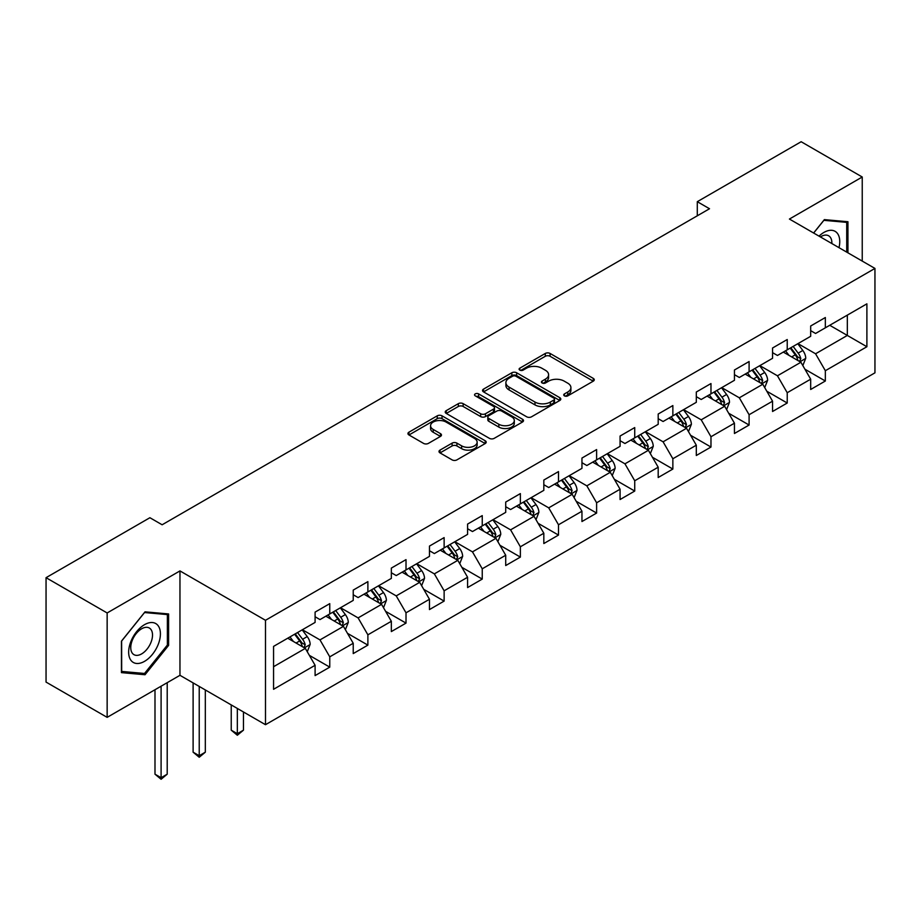 <?xml version="1.0" encoding="UTF-8"?>
<svg xmlns="http://www.w3.org/2000/svg" width="921" height="921" viewBox="0 0 921 921"><rect width="100%" height="100%" fill="white"/><g stroke="black" fill="none" stroke-linecap="round" stroke-linejoin="round"><path stroke-width="1.38" d="M564.423 395.869A2.372 1.37 0 0 0 567.785 395.869L593.274 381.156A3.396 1.957 0 0 0 594.264 379.763A3.396 1.957 0 0 0 593.274 378.381L550.09 353.457A3.396 1.957 0 0 0 545.301 353.457L519.812 368.17A2.372 1.37 0 0 0 519.11 369.137A2.372 1.37 0 0 0 519.812 370.104A2.372 1.37 0 0 0 523.174 370.104L526.467 368.204A10.856 6.263 0 0 1 541.813 368.204L545.416 370.277A10.856 6.263 0 0 1 548.594 374.709A10.856 6.263 0 0 1 545.416 379.141L542.124 381.052A2.372 1.37 0 0 0 541.421 382.019A2.372 1.37 0 0 0 542.124 382.986A2.372 1.37 0 0 0 545.474 382.986L548.778 381.087A10.856 6.263 0 0 1 564.124 381.087L567.727 383.159A10.856 6.263 0 0 1 570.905 387.591A10.856 6.263 0 0 1 567.727 392.024L564.423 393.923A2.372 1.37 0 0 0 563.733 394.902A2.372 1.37 0 0 0 564.423 395.869L564.423 393.923M439.996 450.116A3.396 1.957 0 0 0 439.006 451.497A3.396 1.957 0 0 0 439.996 452.89L452.107 459.878A3.396 1.957 0 0 0 456.908 459.878L485.206 443.542A3.396 1.957 0 0 0 486.207 442.149A3.396 1.957 0 0 0 485.206 440.768L442.034 415.843A3.396 1.957 0 0 0 437.233 415.843L408.936 432.179A3.396 1.957 0 0 0 407.945 433.572A3.396 1.957 0 0 0 408.936 434.954L423.568 443.404A3.396 1.957 0 0 0 428.357 443.404L440.48 436.404A3.396 1.957 0 0 0 441.47 435.023A3.396 1.957 0 0 0 440.48 433.641L433.215 429.451A9.072 5.238 0 0 1 430.568 425.744A9.072 5.238 0 0 1 436.163 420.909A9.072 5.238 0 0 1 446.052 422.037L474.476 438.454A9.072 5.238 0 0 1 477.136 442.149A9.072 5.238 0 0 1 471.529 446.996A9.072 5.238 0 0 1 461.64 445.856L456.908 443.128A3.396 1.957 0 0 0 452.107 443.128L439.996 450.116L439.996 452.89M179.963 570.916L107.147 612.96L46.05 577.686L46.05 682.093L107.147 717.355L179.963 675.312L265.49 724.7L265.49 620.293L179.963 570.916L179.963 675.312M862.24 261.092L862.24 177.005L789.424 219.048L874.95 268.425L265.49 620.293M862.24 177.005L801.155 141.73L697.289 201.687L697.289 215.802M46.05 577.686L149.904 517.717L162.131 524.774L709.515 208.745L697.289 201.687M526.708 416.81A3.396 1.957 0 0 0 531.509 416.81L559.807 400.474A3.396 1.957 0 0 0 560.797 399.081A3.396 1.957 0 0 0 559.807 397.699L516.635 372.775A3.396 1.957 0 0 0 511.834 372.775L483.537 389.111A3.396 1.957 0 0 0 482.535 390.504A3.396 1.957 0 0 0 483.537 391.886L526.708 416.81M476.203 396.375A2.372 1.37 0 0 1 478.609 396.709L478.609 393.889L522.506 419.239A3.396 1.957 0 0 1 523.508 420.621A3.396 1.957 0 0 1 522.506 422.002L494.209 438.35A3.396 1.957 0 0 1 489.408 438.35L446.236 413.414L446.236 410.651A3.396 1.957 0 0 0 445.234 412.032A3.396 1.957 0 0 0 446.236 413.414M446.236 410.651L458.347 403.651A3.396 1.957 0 0 1 463.148 403.651L480.658 413.759A3.396 1.957 0 0 0 485.448 413.759L493.483 409.12A3.396 1.957 0 0 0 494.485 407.738A3.396 1.957 0 0 0 493.483 406.357L475.259 395.834A2.372 1.37 0 0 1 474.557 394.856A2.372 1.37 0 0 1 476.03 393.589A2.372 1.37 0 0 1 478.609 393.889M265.49 724.7L874.95 372.832L874.95 268.425M309.352 655.349L329.764 667.138L329.764 656.834L353.227 643.284L353.227 653.588L367.882 645.126L367.882 634.822L391.344 621.284L391.344 631.576L406.011 623.114L406.011 612.81L429.462 599.272L429.462 609.575L444.129 601.102L444.129 590.81L467.592 577.26L467.592 587.563L482.247 579.09L482.247 568.798L505.71 555.248L505.71 565.552L520.365 557.09L520.365 546.786L543.827 533.247L543.827 543.54L558.494 535.078L558.494 524.774L581.957 511.236L581.957 521.528L596.612 513.066L596.612 502.774L620.075 489.224L620.075 499.527L634.73 491.054L634.73 480.762L658.193 467.212L658.193 477.515L672.86 469.054L672.86 458.75L696.311 445.2L696.311 455.504L710.977 447.042L710.977 436.738L734.44 423.2L734.44 433.492L749.095 425.03L749.095 414.726L772.558 401.188L772.558 411.491L787.225 403.018L787.225 392.726L810.676 379.176L810.676 389.479L825.343 381.006L825.343 370.714L866.891 346.733L866.891 303.838L847.332 315.12L847.332 335.44L866.891 346.733M329.764 667.138L315.097 675.6L315.097 665.296L273.56 689.288L273.56 646.392L315.097 622.412L315.097 612.108L329.764 603.646L329.764 613.939L353.227 600.4L353.227 590.096L367.882 581.635L367.882 591.938L391.344 578.388L391.344 568.084L406.011 559.623L406.011 569.926L429.462 556.376L429.462 546.084L444.129 537.611L444.129 547.914L467.592 534.376L467.592 524.072L482.247 515.61L482.247 525.903L505.71 512.364L505.71 502.06L520.365 493.598L520.365 503.891L543.827 490.352L543.827 480.048L558.494 471.587L558.494 481.89L581.957 468.34L581.957 458.048L596.612 449.575L596.612 459.878L620.075 446.328L620.075 436.036L634.73 427.574L634.73 437.866L658.193 424.328L658.193 414.024L672.86 405.562L672.86 415.855L696.311 402.316L696.311 392.012L710.977 383.55L710.977 393.854L734.44 380.304L734.44 370.012L749.095 361.539L749.095 371.842L772.558 358.292L772.558 348L787.225 339.527L787.225 349.83L810.676 336.292L810.676 325.988L825.343 317.526L825.343 327.818L866.891 303.838M325.85 616.195L343.452 626.361L319.99 639.899L302.387 629.745M315.097 616.759L319.99 619.591L329.764 613.939M319.99 639.899L329.764 656.834M343.452 626.361L353.227 643.284M363.979 594.195L381.57 604.349L358.108 617.899L340.517 607.733M353.227 594.759L358.108 597.579L367.882 591.938M358.108 617.899L367.882 634.822M381.57 604.349L391.344 621.284M402.097 572.183L419.688 582.337L396.226 595.887L378.635 585.721M391.344 572.747L396.226 575.567L406.011 569.926M396.226 595.887L406.011 612.81M419.688 582.337L429.462 599.272M440.215 550.171L457.818 560.336L434.355 573.875L416.753 563.721M429.462 550.735L434.355 553.556L444.129 547.914M434.355 573.875L444.129 590.81M457.818 560.336L467.592 577.26M478.333 528.159L495.935 538.325L472.473 551.863L454.882 541.709M467.592 528.723L472.473 531.544L482.247 525.903M472.473 551.863L482.247 568.798M495.935 538.325L505.71 555.248M516.462 506.159L534.053 516.313L510.591 529.851L493 519.697M505.71 506.723L510.591 509.543L520.365 503.891M510.591 529.851L520.365 546.786M534.053 516.313L543.827 533.247M554.58 484.147L572.171 494.301L548.72 507.851L531.118 497.685M543.827 484.711L548.72 487.531L558.494 481.89M548.72 507.851L558.494 524.774M572.171 494.301L581.957 511.236M592.698 462.135L610.301 472.289L586.838 485.839L569.247 475.685M581.957 462.699L586.838 465.519L596.612 459.878M586.838 485.839L596.612 502.774M610.301 472.289L620.075 489.224M630.827 440.123L648.419 450.288L624.956 463.827L607.365 453.673M620.075 440.687L624.956 443.508L634.73 437.866M624.956 463.827L634.73 480.762M648.419 450.288L658.193 467.212M668.945 418.111L686.536 428.277L663.085 441.815L645.483 431.661M658.193 418.687L663.085 421.507L672.86 415.855M663.085 441.815L672.86 458.75M686.536 428.277L696.311 445.2M707.063 396.111L724.666 406.265L701.203 419.815L683.612 409.649M696.311 396.675L701.203 399.495L710.977 393.854M701.203 419.815L710.977 436.738M724.666 406.265L734.44 423.2M745.193 374.099L762.784 384.253L739.321 397.803L721.73 387.637M734.44 374.663L739.321 377.483L749.095 371.842M739.321 397.803L749.095 414.726M762.784 384.253L772.558 401.188M783.311 352.087L800.902 362.252L777.451 375.791L759.848 365.637M772.558 352.651L777.451 355.471L787.225 349.83M777.451 375.791L787.225 392.726M800.902 362.252L810.676 379.176M829.74 325.286L847.332 335.44L815.569 353.779L797.977 343.625M810.676 330.639L815.569 333.471L825.343 327.818M815.569 353.779L825.343 370.714M107.147 612.96L107.147 717.355M273.56 666.712L305.323 648.372L287.732 638.207M305.323 648.372L315.097 665.296M804.942 369.229L825.343 381.006M766.813 391.241L787.225 403.018M728.695 413.253L749.095 425.03M690.577 435.265L710.977 447.042M652.448 457.265L672.86 469.054M614.33 479.277L634.73 491.054M576.212 501.289L596.612 513.066M538.083 523.301L558.494 535.078M499.965 545.301L520.365 557.09M461.847 567.313L482.247 579.09M423.718 589.325L444.129 601.102M385.6 611.337L406.011 623.114M347.482 633.337L367.882 645.126M847.942 252.838L847.942 221.731L824.364 219.624L813.611 233.013M121.434 672.629L145.023 674.736L168.601 645.391L168.601 613.95L145.023 611.843L121.434 641.177L121.434 672.629M167.38 644.688L168.601 645.391M142.525 673.297L145.023 674.736M565.379 396.203L567.727 394.844A10.856 6.263 0 0 0 570.905 390.412L570.905 387.591M548.594 374.709L548.594 377.529A10.856 6.263 0 0 1 545.416 381.962L543.068 383.32M593.228 381.179L550.09 356.277A3.396 1.957 0 0 0 545.301 356.277L520.756 370.438M559.761 400.497L516.635 375.595A3.396 1.957 0 0 0 511.834 375.595L483.571 391.909M553.809 400.059A2.372 1.37 0 0 0 554.511 399.081A2.372 1.37 0 0 0 553.809 398.114L515.91 376.24A2.372 1.37 0 0 0 512.56 376.24L509.071 378.243A10.856 6.263 0 0 0 505.894 382.675A10.856 6.263 0 0 0 509.071 387.108L534.986 402.063A10.856 6.263 0 0 0 550.332 402.063L553.809 400.059L553.809 402.88A2.372 1.37 0 0 0 554.511 401.901L554.511 399.081M505.894 382.675L505.894 385.496A10.856 6.263 0 0 0 509.071 389.928L509.071 387.108M553.809 402.88L550.332 404.883A10.856 6.263 0 0 1 534.986 404.883L509.071 389.928M446.282 413.448L458.347 406.472L458.347 403.651M494.485 407.738L494.485 410.559A3.396 1.957 0 0 1 493.483 411.952L485.448 416.591A3.396 1.957 0 0 1 480.658 416.591L463.148 406.472A3.396 1.957 0 0 0 458.347 406.472M478.609 396.709L522.46 422.025M498.825 424.259A9.072 5.238 0 0 0 508.714 425.387A9.072 5.238 0 0 0 514.309 420.552A9.072 5.238 0 0 0 511.65 416.845L501.646 411.065A3.396 1.957 0 0 0 496.845 411.065L488.809 415.705A3.396 1.957 0 0 0 487.819 417.086A3.396 1.957 0 0 0 488.809 418.468L498.825 424.259L498.825 427.079A9.072 5.238 0 0 0 508.714 428.207A9.072 5.238 0 0 0 514.309 423.372L514.309 420.552M487.819 417.086L487.819 419.907A3.396 1.957 0 0 0 488.809 421.3L488.809 418.468M498.825 427.079L488.809 421.3M477.136 442.149L477.136 444.981A9.072 5.238 0 0 1 471.529 449.816A9.072 5.238 0 0 1 461.64 448.677L456.908 445.948A3.396 1.957 0 0 0 452.107 445.948L440.042 452.913M430.568 425.744L430.568 428.564A9.072 5.238 0 0 0 433.215 432.271L433.215 429.451M440.434 436.427L433.215 432.271M485.16 443.565L442.034 418.664A3.396 1.957 0 0 0 437.233 418.664L408.982 434.977M802.836 365.591L805.748 358.269A9.152 5.284 -120 0 0 802.824 350.475L797.782 343.74M788.986 355.368L785.555 350.786M799.486 361.423L800.798 358.66A9.152 5.284 -120 0 0 798.173 353.146L793.131 346.423M790.84 347.747L796.435 355.207A4.663 2.694 60 0 1 797.287 356.623L800.798 358.66M790.206 348.115L795.249 354.838A9.152 5.284 60 0 1 797.862 360.353M845.213 221.489L846.721 222.364L846.721 252.124M813.657 233.036L823.881 220.326L846.721 222.364M838.996 247.668A22.461 12.975 120 0 0 835.105 231.332A22.461 12.975 120 0 0 819.022 236.133M831.847 243.535A15.381 8.876 120 0 0 828.67 235.799A15.381 8.876 120 0 0 820.392 236.927M144.528 661.347A22.461 12.975 120 0 0 160.415 633.832A22.461 12.975 120 0 0 144.528 624.668A22.461 12.975 120 0 0 128.652 652.172A22.461 12.975 120 0 0 144.528 661.347M141.638 653.898A15.381 8.876 120 0 0 151.689 640.337A15.381 8.876 120 0 0 149.329 628.018A15.381 8.876 120 0 0 141.638 628.778A15.381 8.876 120 0 0 131.588 642.328A15.381 8.876 120 0 0 133.948 654.658A15.381 8.876 120 0 0 141.638 653.898M121.687 640.97L144.528 612.546L167.38 614.583L167.38 645.045L144.528 673.47L121.687 671.432L121.63 640.935M165.861 613.708L167.38 614.583M764.718 387.603L767.619 380.281A9.152 5.284 -120 0 0 764.695 372.475L759.652 365.741M750.868 377.368L747.438 372.798M761.368 383.435L762.68 380.672A9.152 5.284 -120 0 0 760.055 375.158L755.013 368.423M752.722 369.747L758.317 377.219A4.663 2.694 60 0 1 759.157 378.635L762.68 380.672M752.077 370.115L757.12 376.85A9.152 5.284 60 0 1 759.744 382.365M726.588 409.615L729.501 402.281A9.152 5.284 -120 0 0 726.577 394.487L721.534 387.753M712.739 399.38L709.32 394.81M723.25 405.447L724.551 402.673A9.152 5.284 -120 0 0 721.937 397.17L716.895 390.435M714.592 391.759L720.187 399.23A4.663 2.694 60 0 1 721.039 400.647L724.551 402.673M713.959 392.127L719.002 398.862A9.152 5.284 60 0 1 721.627 404.365M688.471 431.615L691.383 424.293A9.152 5.284 -120 0 0 688.459 416.499L683.417 409.764M674.621 421.392L671.19 416.822M685.12 427.459L686.433 424.685A9.152 5.284 -120 0 0 683.808 419.182L678.765 412.447M676.475 413.771L682.07 421.242A4.663 2.694 60 0 1 682.922 422.658L686.433 424.685M675.841 414.139L680.884 420.874A9.152 5.284 60 0 1 683.497 426.377M650.353 453.627L653.254 446.305A9.152 5.284 -120 0 0 650.33 438.511L645.287 431.776M636.503 443.404L633.072 438.833M647.003 449.471L648.315 446.697A9.152 5.284 -120 0 0 645.69 441.182L640.648 434.459M638.357 435.783L643.952 443.243A4.663 2.694 60 0 1 644.792 444.67L648.315 446.697M637.712 436.151L642.754 442.886A9.152 5.284 60 0 1 645.379 448.389M612.223 475.639L615.136 468.317A9.152 5.284 -120 0 0 612.212 460.512L607.169 453.788M598.374 465.416L594.954 460.834M608.885 471.471L610.197 468.708A9.152 5.284 -120 0 0 607.572 463.194L602.53 456.459M600.227 457.783L605.822 465.255A4.663 2.694 60 0 1 606.674 466.671L610.197 468.708M599.594 458.151L604.637 464.886A9.152 5.284 60 0 1 607.261 470.401M574.105 497.651L577.018 490.329A9.152 5.284 -120 0 0 574.094 482.523L569.051 475.789M560.256 487.416L556.825 482.846M570.755 493.483L572.068 490.709A9.152 5.284 -120 0 0 569.454 485.206L564.4 478.471M562.109 479.795L567.704 487.267A4.663 2.694 60 0 1 568.556 488.683L572.068 490.709M561.476 480.163L566.519 486.898A9.152 5.284 60 0 1 569.132 492.413M535.987 519.651L538.889 512.329A9.152 5.284 -120 0 0 535.964 504.535L530.922 497.8M522.138 509.428L518.707 504.858M532.637 515.495L533.95 512.721A9.152 5.284 -120 0 0 531.325 507.218L526.282 500.483M523.991 501.807L529.587 509.278A4.663 2.694 60 0 1 530.427 510.695L533.95 512.721M523.347 502.175L528.389 508.91A9.152 5.284 60 0 1 531.014 514.413M497.87 541.663L500.771 534.341A9.152 5.284 -120 0 0 497.847 526.547L492.804 519.812M484.009 531.44L480.589 526.87M494.519 537.507L495.832 534.733A9.152 5.284 -120 0 0 493.207 529.23L488.165 522.495M485.862 523.819L491.457 531.29A4.663 2.694 60 0 1 492.309 532.706L495.832 534.733M485.229 524.187L490.271 530.922A9.152 5.284 60 0 1 492.896 536.425M459.74 563.675L462.653 556.353A9.152 5.284 -120 0 0 459.729 548.548L454.686 541.824M445.891 553.452L442.46 548.87M456.39 559.508L457.702 556.745A9.152 5.284 -120 0 0 455.089 551.23L450.035 544.507M447.744 545.831L453.339 553.291A4.663 2.694 60 0 1 454.191 554.707L457.702 556.745M447.111 546.199L452.153 552.922A9.152 5.284 60 0 1 454.778 558.437M421.622 585.687L424.523 578.365A9.152 5.284 -120 0 0 421.611 570.56L416.557 563.825M407.773 575.452L404.342 570.882M418.272 581.519L419.585 578.756A9.152 5.284 -120 0 0 416.96 573.242L411.917 566.507M409.626 567.831L415.221 575.303A4.663 2.694 60 0 1 416.062 576.719L419.585 578.756M408.982 568.199L414.036 574.934A9.152 5.284 60 0 1 416.649 580.449M383.504 607.699L386.406 600.365A9.152 5.284 -120 0 0 383.481 592.571L378.439 585.837M369.643 597.464L366.224 592.894M380.154 603.531L381.467 600.757A9.152 5.284 -120 0 0 378.842 595.254L373.799 588.519M371.508 589.843L377.103 597.315A4.663 2.694 60 0 1 377.944 598.731L381.467 600.757M370.864 590.211L375.906 596.946A9.152 5.284 60 0 1 378.531 602.449M237.342 708.445L237.342 733.703L243.455 730.169L243.455 711.968M243.455 730.169L237.342 735.246L231.229 730.169L231.229 704.91M231.229 730.169L237.342 733.703L237.342 735.246M345.375 629.699L348.288 622.377A9.152 5.284 -120 0 0 345.363 614.583L340.321 607.848M331.525 619.476L328.095 614.906M342.025 625.543L343.337 622.769A9.152 5.284 -120 0 0 340.724 617.266L335.67 610.531M333.379 611.855L338.974 619.326A4.663 2.694 60 0 1 339.826 620.742L343.337 622.769M332.746 612.223L337.788 618.958A9.152 5.284 60 0 1 340.413 624.461M199.224 686.433L199.224 755.704L205.325 752.181L205.325 689.956M205.325 752.181L199.224 757.258L193.111 752.181L193.111 682.91M193.111 752.181L199.224 755.704L199.224 757.258M307.257 651.711L310.158 644.389A9.152 5.284 -120 0 0 307.246 636.595L302.192 629.86M293.408 641.488L289.977 636.918M303.907 647.555L305.219 644.781A9.152 5.284 -120 0 0 302.595 639.266L297.552 632.543M295.261 633.867L300.856 641.327A4.663 2.694 60 0 1 301.708 642.754L305.219 644.781M294.616 634.235L299.67 640.958A9.152 5.284 60 0 1 302.284 646.473M161.094 686.203L161.094 777.715L167.208 774.193L167.208 682.68M167.208 774.193L161.094 779.27L154.993 774.193L154.993 689.737M154.993 774.193L161.094 777.715L161.094 779.27M567.727 394.844L567.727 392.024M542.124 382.986L542.124 381.052M545.416 381.962L545.416 379.141M519.812 370.104L519.812 368.17M545.301 356.277L545.301 353.457M550.09 356.277L550.09 353.457M593.274 381.156L593.274 378.381M483.537 391.886L483.537 389.111M511.834 375.595L511.834 372.775M516.635 375.595L516.635 372.775M559.807 400.474L559.807 397.699M534.986 404.883L534.986 402.063M550.332 404.883L550.332 402.063M463.148 406.472L463.148 403.651M480.658 416.591L480.658 413.759M485.448 416.591L485.448 413.759M493.483 411.952L493.483 409.12M522.506 422.002L522.506 419.239M452.107 445.948L452.107 443.128M456.908 445.948L456.908 443.128M461.64 448.677L461.64 445.856M440.48 436.404L440.48 433.641M408.936 434.954L408.936 432.179M437.233 418.664L437.233 415.843M442.034 418.664L442.034 415.843M485.206 443.542L485.206 440.768M800.004 361.723L805.679 358.442M798.173 353.146L802.824 350.475M791.669 356.911L795.249 354.838M761.886 383.735L767.561 380.454M760.055 375.158L764.695 372.475M753.539 378.922L757.12 376.85M723.756 405.747L729.444 402.465M721.937 397.17L726.577 394.487M715.421 400.934L719.002 398.862M685.638 427.758L691.314 424.477M683.808 419.182L688.459 416.499M677.303 422.935L680.884 420.874M647.521 449.759L653.196 446.478M645.69 441.182L650.33 438.511M639.174 444.947L642.754 442.886M609.391 471.771L615.078 468.49M607.572 463.194L612.212 460.512M601.056 466.959L604.637 464.886M571.273 493.783L576.949 490.502M569.454 485.206L574.094 482.523M562.938 488.97L566.519 486.898M533.155 515.795L538.831 512.513M531.325 507.218L535.964 504.535M524.809 510.971L528.389 508.91M495.026 537.795L500.713 534.514M493.207 529.23L497.847 526.547M486.691 532.983L490.271 530.922M456.908 559.807L462.584 556.526M455.089 551.23L459.729 548.548M448.573 554.995L452.153 552.922M418.79 581.819L424.466 578.538M416.96 573.242L421.611 570.56M410.444 577.007L414.036 574.934M380.661 603.831L386.348 600.55M378.842 595.254L383.481 592.571M372.326 599.018L375.906 596.946M342.543 625.831L348.23 622.561M340.724 617.266L345.363 614.583M334.208 621.019L337.788 618.958M304.425 647.843L310.101 644.562M302.595 639.266L307.246 636.595M296.078 643.031L299.67 640.958"/></g></svg>
